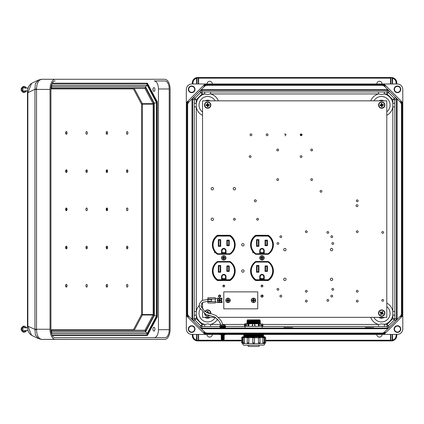 <?xml version="1.0" encoding="UTF-8"?>
<svg xmlns="http://www.w3.org/2000/svg" width="424" height="424" viewBox="0 0 424 424"><rect width="100%" height="100%" fill="white"/><g stroke="black" fill="none" stroke-linecap="round" stroke-linejoin="round"><path stroke-width="0.64" d="M205.052 334.419L186.322 315.684L186.322 329.072C186.661 332.294 188.442 334.075 191.669 334.419L383.1 334.43L385.151 332.379A4.68 4.68 -89.1 0 1 381.839 333.746L207.267 333.746A4.68 4.68 90.9 0 1 203.96 332.379L204.432 331.907L201.246 328.717L387.865 328.717L395.841 320.73L396.424 319.309L396.424 99.094L395.841 97.679L394.251 98.336L388.442 92.527L389.1 90.937L395.841 97.679M376.782 334.43A2.676 2.676 90.9 0 0 379.459 337.091A2.676 2.676 90.9 0 0 382.13 334.43M212.329 334.43A2.676 2.676 -89.1 0 1 209.652 337.091A2.676 2.676 -89.1 0 1 206.981 334.43M204.432 331.907A4.012 4.012 -89.1 0 0 207.267 333.079L381.839 333.079A4.012 4.012 90.9 0 0 384.679 331.907L390.35 326.236L389.1 327.466L387.679 328.054L387.022 326.469L262.143 326.469M400.749 316.781L402.8 314.73L402.8 103.679L400.749 101.628A4.68 4.68 90.9 0 1 402.122 104.935L402.122 313.469A4.68 4.68 -89.1 0 1 400.749 316.781L400.277 316.304L394.606 321.975L397.092 319.309L394.839 318.652L392.831 318.652L392.831 106.875L394.839 106.875L394.839 103.286L392.831 103.286L392.831 106.875A11.512 11.512 90.9 0 1 386.789 115.286M400.277 316.304A4.012 4.012 90.9 0 0 401.454 313.469L401.454 104.935A4.012 4.012 -89.1 0 0 400.277 102.099L394.606 96.428L397.092 99.094L397.092 319.309M397.442 332.411A3.344 3.344 90.9 0 0 400.336 327.397A3.344 3.344 90.9 0 0 394.548 327.397A3.344 3.344 90.9 0 0 397.442 332.411M384.054 334.419L397.442 334.419C400.664 334.075 402.45 332.294 402.789 329.072L402.789 315.684L384.054 334.419L383.1 334.43M396.758 335.554C396.419 338.781 394.633 340.562 391.41 340.901M192.353 335.554C192.692 338.781 194.478 340.562 197.701 340.901M402.789 102.719L384.054 83.989L397.442 83.989C400.664 84.328 402.45 86.109 402.789 89.337L402.8 103.679M402.8 314.73L402.789 315.684M394.839 106.875L394.839 315.122L392.831 315.122A11.512 11.512 -89.1 0 1 384.377 324.461L384.377 326.469M365.424 327.567L373.671 327.641L365.424 327.715M283.889 327.567L292.719 327.641L283.889 327.715M224.609 327.418L220.825 327.418M392.152 340.324L392.491 340.117C394.755 339.428 395.968 337.907 396.133 335.554L396.8 335.554L396.8 334.419L396.8 335.554C396.61 338.246 395.226 339.984 392.64 340.769L391.834 340.891L392.158 340.276L392.158 334.419M396.8 335.554C396.626 338.257 395.237 339.995 392.64 340.769L391.834 340.891L392.11 340.52L391.458 340.901L391.458 340.567L390.886 340.567L390.822 334.419L390.822 340.276L391.188 340.901L265.657 340.901L391.188 340.901M391.458 340.567L392.158 340.276M397.442 332.056A2.984 2.984 90.9 0 0 400.023 327.577A2.984 2.984 90.9 0 0 394.855 327.577A2.984 2.984 90.9 0 0 397.442 332.056M262.689 324.461L378.547 324.461L381.462 323.904L387.022 324.461L392.831 318.652L394.251 320.067L388.442 325.881L389.1 327.466M394.839 311.529L392.831 311.529A11.512 11.512 -89.1 0 0 386.789 303.123M370.671 317.338A11.512 11.512 -89.1 0 0 378.547 324.461L378.547 326.469M218.349 100.838A11.512 11.512 -89.1 0 0 210.558 93.943L378.547 93.943L378.547 91.939L210.558 91.939L210.558 93.943L207.649 94.504L204.734 93.943L202.089 93.943L196.275 99.757L196.275 103.286L194.272 103.286L194.272 315.122L196.275 315.122A11.512 11.512 90.9 0 0 204.734 324.461L207.649 323.904L210.558 324.461L210.558 326.469L219.637 326.469M392.64 340.769L392.491 334.419M241.654 340.901L197.923 340.901L241.654 340.901M186.322 315.684L186.311 314.73L188.362 316.781A4.68 4.68 90.9 0 1 186.989 313.469L186.989 104.935A4.68 4.68 -89.1 0 1 188.362 101.628L188.834 102.099L194.505 96.428L193.27 97.679L192.682 99.094L194.272 99.757L196.275 99.757L194.86 98.336L200.669 92.527L200.011 90.937L192.014 99.094L192.014 319.309L194.505 321.975L193.27 320.73L192.682 319.309L192.682 99.094L192.014 99.094M188.834 102.099A4.012 4.012 90.9 0 0 187.657 104.935L187.657 313.469A4.012 4.012 -89.1 0 0 188.834 316.304L201.246 328.717L198.761 326.236L200.011 327.466L201.427 328.054L202.089 326.469L210.558 326.469M191.669 332.411A3.344 3.344 -89.1 0 1 188.775 327.397A3.344 3.344 -89.1 0 1 194.563 327.397A3.344 3.344 -89.1 0 1 191.669 332.411M186.311 314.73L186.322 89.337C186.661 86.109 188.442 84.328 191.669 83.989L383.1 83.978L385.151 86.03A4.68 4.68 90.9 0 0 381.839 84.657L207.267 84.657A4.68 4.68 -89.1 0 0 203.96 86.03L204.432 86.501L201.246 89.692L387.679 89.681L390.35 92.172L384.679 86.501A4.012 4.012 -89.1 0 0 381.839 85.325L207.267 85.325A4.012 4.012 90.9 0 0 204.432 86.501M192.978 335.554L192.311 335.554L192.311 334.419L192.311 335.554C192.501 338.246 193.885 339.984 196.466 340.769L197.271 340.891L196.948 340.276L196.948 334.419L196.948 340.234L196.614 340.117C194.356 339.428 193.143 337.907 192.978 335.554L192.978 334.419M198.289 334.419L198.289 340.276L197.923 340.901M198.623 334.419L198.623 340.234L198.22 340.567L196.948 340.276M191.669 332.056A2.984 2.984 -89.1 0 1 189.083 327.577A2.984 2.984 -89.1 0 1 194.256 327.577A2.984 2.984 -89.1 0 1 191.669 332.056A2.984 2.984 -89.1 0 1 189.083 327.577A2.984 2.984 -89.1 0 1 194.256 327.577A2.984 2.984 -89.1 0 1 191.669 332.056M192.311 335.554C192.485 338.257 193.874 339.995 196.466 340.769L197.653 340.901L197.653 340.567M204.734 326.469L204.734 324.461L202.089 324.461L196.275 318.652L196.275 106.875L194.272 106.875M194.272 311.529L196.275 311.529A11.512 11.512 90.9 0 1 199.089 305.625M196.466 340.769L196.614 334.419M197.271 340.891L197.001 340.52L197.653 340.901M376.782 83.978A2.676 2.676 -89.1 0 1 379.459 81.313A2.676 2.676 -89.1 0 1 382.13 83.978M212.329 83.978A2.676 2.676 90.9 0 0 209.652 81.313A2.676 2.676 90.9 0 0 206.981 83.978M397.442 85.993A3.344 3.344 -89.1 0 1 400.336 91.006A3.344 3.344 -89.1 0 1 394.548 91.006A3.344 3.344 -89.1 0 1 397.442 85.993M192.353 82.855C192.692 79.627 194.478 77.846 197.701 77.502L390.488 77.502L197.923 77.502L198.22 77.841L196.948 78.133L196.948 83.989L196.948 78.175L196.614 78.292C194.356 78.975 193.143 80.496 192.978 82.855L192.978 83.989M396.758 82.855C396.419 79.627 394.633 77.846 391.41 77.502L390.488 77.502L392.11 77.883L392.158 83.989M384.054 83.989L383.1 83.978M390.822 83.989L390.886 77.841L390.822 83.989L390.822 78.175L390.488 78.175L390.488 83.989M392.152 78.085L392.491 78.292C394.755 78.975 395.968 80.496 396.133 82.855L396.8 82.855L396.8 83.989L396.8 82.855C396.61 80.163 395.226 78.424 392.64 77.64L391.834 77.518L392.158 78.133M397.442 86.353A2.984 2.984 -89.1 0 1 400.023 90.831A2.984 2.984 -89.1 0 1 394.855 90.831A2.984 2.984 -89.1 0 1 397.442 86.353M396.8 82.855C396.626 80.152 395.237 78.413 392.64 77.64L391.188 77.502M370.762 100.838A11.512 11.512 90.9 0 1 378.547 93.943L381.462 94.504L384.377 93.943L384.377 91.939L378.547 91.939M200.011 90.937L201.427 90.349L387.679 90.349L389.1 90.937M392.64 77.64L392.491 83.989M391.834 77.518L392.11 77.883L391.834 77.518L391.458 77.841M191.669 85.993A3.344 3.344 90.9 0 0 188.775 91.006A3.344 3.344 90.9 0 0 194.563 91.006A3.344 3.344 90.9 0 0 191.669 85.993M205.052 83.989L186.322 102.719M390.488 77.502L390.488 78.175L198.289 78.175L198.22 77.841L198.289 83.989M192.978 82.855L192.311 82.855L192.311 83.989L192.311 82.855C192.501 80.163 193.885 78.424 196.466 77.64L197.271 77.518L196.948 78.133M191.669 86.353A2.984 2.984 90.9 0 0 189.083 90.831A2.984 2.984 90.9 0 0 194.256 90.831A2.984 2.984 90.9 0 0 191.669 86.353A2.984 2.984 90.9 0 0 189.083 90.831A2.984 2.984 90.9 0 0 194.256 90.831A2.984 2.984 90.9 0 0 191.669 86.353M192.311 82.855C192.485 80.152 193.874 78.413 196.466 77.64L197.271 77.518L197.001 77.883L197.923 77.502M201.427 89.681L202.089 91.939L204.734 91.939L204.734 93.943A11.512 11.512 -89.1 0 0 196.275 103.286L196.275 106.875A11.512 11.512 -89.1 0 0 202.55 115.402M198.761 92.172L201.246 89.692L198.761 92.172M196.466 77.64L196.614 83.989M66.345 207.999A1.336 0.71 90 0 0 65.625 209.334A1.336 0.71 90 0 0 66.345 210.675A1.336 0.71 -90 0 0 67.066 209.334A1.336 0.71 -90 0 0 66.345 207.999L66.345 210.675M106.896 207.999A1.336 0.71 90 0 0 106.175 209.334A1.336 0.71 90 0 0 106.896 210.675A1.336 0.71 -90 0 0 107.617 209.334A1.336 0.71 -90 0 0 106.896 207.999L106.896 210.675M127.189 207.999A1.336 0.71 -90 0 1 127.804 210.007A1.336 0.71 -90 0 1 126.575 210.007A1.336 0.71 -90 0 1 127.189 207.999M86.623 210.675A1.336 0.71 90 0 0 87.238 208.666A1.336 0.71 90 0 0 86.008 208.666A1.336 0.71 90 0 0 86.623 210.675M86.623 287.085A1.336 0.71 90 0 0 87.238 285.082A1.336 0.71 90 0 0 86.008 285.082A1.336 0.71 90 0 0 86.623 287.085M106.896 248.877A1.336 0.71 90 0 0 107.617 247.526A1.336 0.71 90 0 0 106.896 246.174A1.336 0.71 90 0 0 106.175 247.526A1.336 0.71 90 0 0 106.896 248.877L106.175 247.526M127.189 287.085A1.336 0.71 90 0 0 127.804 285.082A1.336 0.71 90 0 0 126.575 285.082A1.336 0.71 90 0 0 127.189 287.085M106.896 287.085A1.336 0.71 90 0 0 107.617 285.75A1.336 0.71 90 0 0 106.896 284.414A1.336 0.71 90 0 0 106.175 285.75A1.336 0.71 90 0 0 106.896 287.085L106.249 285.755L106.896 284.414M126.479 247.526A1.336 0.71 90 0 0 127.189 248.877A1.336 0.71 90 0 0 127.9 247.526A1.336 0.71 90 0 0 127.189 246.174A1.336 0.71 90 0 0 126.479 247.526L127.9 247.526M85.913 247.526A1.336 0.71 90 0 0 86.623 248.877A1.336 0.71 90 0 0 87.328 247.526A1.336 0.71 90 0 0 86.623 246.174A1.336 0.71 90 0 0 85.913 247.526L87.328 247.526M66.345 248.877A1.336 0.71 -90 0 1 65.625 247.526A1.336 0.71 -90 0 1 66.345 246.174A1.336 0.71 -90 0 1 67.066 247.526A1.336 0.71 -90 0 1 66.345 248.877L65.704 247.526L67.066 247.526M66.345 287.085A1.336 0.71 -90 0 1 65.625 285.75A1.336 0.71 -90 0 1 66.345 284.414A1.336 0.71 -90 0 1 67.066 285.75A1.336 0.71 -90 0 1 66.345 287.085L65.699 285.755L66.345 284.414M86.623 131.588A1.336 0.71 -90 0 1 87.238 133.592A1.336 0.71 -90 0 1 86.008 133.592A1.336 0.71 -90 0 1 86.623 131.588M106.896 169.796A1.336 0.71 -90 0 1 107.617 171.148A1.336 0.71 -90 0 1 106.896 172.499A1.336 0.71 -90 0 1 106.175 171.148A1.336 0.71 -90 0 1 106.896 169.796L106.175 171.148M127.189 131.588A1.336 0.71 -90 0 1 127.804 133.592A1.336 0.71 -90 0 1 126.575 133.592A1.336 0.71 -90 0 1 127.189 131.588M106.896 131.588A1.336 0.71 -90 0 1 107.617 132.924A1.336 0.71 -90 0 1 106.896 134.26A1.336 0.71 -90 0 1 106.175 132.924A1.336 0.71 -90 0 1 106.896 131.588L106.249 132.919L106.896 134.26M126.479 171.148A1.336 0.71 -90 0 1 127.189 169.791A1.336 0.71 -90 0 1 127.9 171.148A1.336 0.71 -90 0 1 127.189 172.499A1.336 0.71 -90 0 1 126.479 171.148L127.9 171.148M85.913 171.148A1.336 0.71 -90 0 1 86.623 169.791A1.336 0.71 -90 0 1 87.328 171.148A1.336 0.71 -90 0 1 86.623 172.499A1.336 0.71 -90 0 1 85.913 171.148L87.328 171.148M66.345 169.796A1.336 0.71 90 0 0 65.625 171.148A1.336 0.71 90 0 0 66.345 172.499A1.336 0.71 90 0 0 67.066 171.148A1.336 0.71 90 0 0 66.345 169.796L65.704 171.148L67.066 171.148M66.345 131.588A1.336 0.71 90 0 0 65.625 132.924A1.336 0.71 90 0 0 66.345 134.26A1.336 0.71 90 0 0 67.066 132.924A1.336 0.71 90 0 0 66.345 131.588L65.699 132.919L66.345 134.26M107.617 247.526L106.254 247.526L106.896 246.174M153.907 103.313L153.907 314.529M145.771 87.948A0.668 0.403 152 0 1 144.955 88.42L153.053 103.673L142.347 103.673L134.249 88.42L144.955 88.42A0.668 0.355 -90 0 0 144.706 88.224L51.187 88.224L144.706 88.224A0.668 0.567 -90 0 0 145.273 87.556A1.336 0.71 -90 0 1 145.771 87.948L153.87 103.196A1.336 0.71 -90 0 1 154.076 104.145L154.076 314.529A1.336 0.71 90 0 1 153.87 315.472L145.771 330.725A0.668 0.403 -152 0 0 144.955 330.254L153.053 315L142.347 315L134.249 330.254L144.955 330.254A0.668 0.355 90 0 1 144.706 330.45L51.193 330.45L144.706 330.45A0.668 0.567 90 0 1 145.273 331.118L145.607 331.118L154.119 315.085M51.256 331.303L50.954 330.434M144.335 331.785L51.511 331.785L144.155 331.886M65.625 247.526L66.345 246.174M107.617 171.148L106.254 171.148L106.896 172.499M145.273 87.556L145.607 87.556L154.119 103.588M145.183 86.888L51.511 86.888L145.183 86.888M51.256 87.371L50.954 88.24M144.155 86.788L51.564 86.788L145.602 86.788L147.245 85.251L156.477 102.635L154.357 103.27L145.602 86.788L144.335 86.888M65.625 171.148L66.345 172.499M156.477 102.635L156.477 316.039L154.14 315.403M51.659 334.149L51.929 333.487L147.261 333.487L147.154 334.51L146.296 335.029L52.02 335.029L144.86 335.029M156.477 316.039L147.245 333.423L145.602 331.886L154.357 315.403L154.14 103.27M151.474 339.396L41.351 339.386A6.683 5.083 94.2 0 0 41.669 339.396L164.719 339.407A10.16 5.395 90 0 0 170.114 329.247L170.114 89.427A10.16 5.395 -90 0 0 164.719 79.267L41.669 79.277C38.446 80.062 36.734 83.279 36.538 88.945A6.683 0.784 174.3 0 0 34.959 89.263L35.356 83.698L38.505 80.03M31.572 83.364L27.852 92.681L27.465 92.681C27.332 88.436 28.7 85.33 31.567 83.369L38.409 80.072L41.351 79.288A6.683 5.083 -94.2 0 1 41.669 79.277M41.351 339.386L38.404 338.596L31.572 335.31L27.852 325.992L27.852 92.681L34.959 89.263L34.959 329.411L35.356 334.976L38.505 338.644M41.669 339.396C38.446 338.612 36.734 335.389 36.538 329.729A6.683 0.784 -174.3 0 1 34.959 329.411L27.465 325.992C27.332 330.238 28.7 333.338 31.567 335.305M36.538 329.729L36.538 88.945M55.427 339.407A10.16 5.395 -90 0 1 50.037 329.247L34.964 329.247M55.427 79.267A10.16 5.395 90 0 0 50.037 89.427L50.037 329.247M169.213 88.987A8.024 4.261 90 0 0 164.952 80.963L154.188 80.963A8.024 4.261 -90 0 1 158.449 88.987L169.213 88.987L169.213 329.686A8.024 4.261 -90 0 1 164.952 337.711L55.194 337.711A8.024 4.261 90 0 1 50.938 329.686L50.938 88.987A8.024 4.261 -90 0 1 55.194 80.963M153.933 91.34A1.866 0.991 -90 0 1 152.942 89.469A1.866 0.991 -90 0 1 153.933 87.604A1.866 0.991 -90 0 1 154.924 89.469A1.866 0.991 -90 0 1 153.933 91.34M153.933 327.333A1.866 0.991 90 0 0 152.942 329.204A1.866 0.991 90 0 0 153.933 331.07A1.866 0.991 90 0 0 154.924 329.204A1.866 0.991 90 0 0 153.933 327.333M154.193 337.711A8.024 4.261 90 0 0 158.449 329.686L158.449 88.987M52.067 335.13L146.98 335.13A0.334 0.281 -90 0 1 147.266 335.464A0.668 0.355 90 0 0 147.515 335.267L147.107 335.029L156.536 316.845M52.067 83.544L146.98 83.544A0.334 0.281 90 0 0 147.266 83.21L52.242 83.21M50.975 87.895L51.945 85.251L147.245 85.251M51.564 331.886L145.602 331.886L51.564 331.886M147.245 333.423L51.945 333.423L50.975 330.778M147.154 84.164L156.721 102.184L156.509 102.608L147.261 85.182L147.154 84.164L146.296 83.645L52.02 83.645L146.296 83.645M147.261 85.182L51.929 85.182L51.659 84.524M147.154 334.51L156.742 316.405L156.509 102.608M245.507 326.204L246.27 326.247L245.289 326.204L245.862 323.819L259.986 323.692M248.883 323.915L248.925 326.3L260.93 326.273M248.925 326.3L252.195 326.326L252.614 323.941M254.697 323.941L255.116 326.326L258.534 326.3M261.036 326.247L262.991 326.178L262.573 323.804M261.041 326.252L262.016 326.204M259.096 345.406L259.096 346.403L253.653 346.498L248.21 346.403L248.21 345.406M258.179 319.866L249.127 319.866L258.179 319.866M259.833 319.866L247.473 319.866L259.833 319.866L259.833 320.433L246.948 320.703L260.357 320.708L259.833 320.433M259.886 321.159L246.948 321.408L259.891 321.159L246.948 320.708M259.886 321.853L246.948 322.108L259.891 321.858L246.948 321.408M259.886 322.553L246.948 322.802L259.891 322.558L246.948 322.108M259.886 323.252L246.948 323.501L259.891 323.252L246.948 322.802M259 334.43L248.31 334.43M263.103 334.732L263.574 334.986L253.653 335.156L243.736 334.986L244.208 334.732L260.283 334.854L263.103 334.531L244.007 334.43M263.103 335.432L263.574 335.686L253.653 335.85L243.736 335.686L263.108 335.437L243.736 334.986M263.103 336.131L263.574 336.386L253.653 336.55L243.736 336.386L263.108 336.137L243.736 335.686M263.108 336.619L253.653 336.963L244.266 336.736M265.657 342.682L265.657 337.605L264.804 337.621L264.777 343.498L264.746 342.698L265.657 342.682L264.777 343.572L242.533 343.572L243.233 344.951L243.842 345.231L263.839 345.094C264.12 345.226 264.433 344.717 264.777 343.572M259.965 342.857A0.816 0.705 91.7 0 1 259.26 343.668L258.465 342.857L260.076 342.852L259.965 337.769A0.816 0.705 91.7 0 0 259.281 336.958L264.804 336.789L264.184 336.789L264.804 336.794L264.746 342.698M264.746 337.621L264.12 337.451M263.331 343.594L263.293 343.594A0.816 0.408 -89.4 0 1 263.288 343.594L262.832 342.793L262.885 337.716L262.832 342.793M262.832 337.716L260.045 337.546M259.202 343.668A0.816 0.705 -88.3 0 1 258.497 342.857L258.497 337.78L258.465 342.857M258.465 337.78L252.805 337.801L252.805 342.878L252.837 337.578L247.34 337.769A0.816 0.705 88.3 0 1 248.051 336.958L253.621 336.974L252.837 337.578M252.805 342.878C253.536 343.572 253.229 344.611 254.501 342.878L254.501 337.801L254.501 342.878A0.816 0.816 180 0 1 253.69 343.694L253.621 343.694A0.816 0.816 0 0 1 252.805 342.878L254.501 342.878L254.501 337.801A0.816 0.816 180 0 0 253.69 336.985L258.889 336.953L258.492 337.562M247.34 342.841L248.846 342.857L248.846 337.78M248.846 342.857L248.051 343.668A0.816 0.705 88.3 0 1 247.34 342.857M247.261 337.546L243.148 337.705L243.148 342.778L244.42 342.793L244.42 337.716A0.816 0.408 -90.6 0 0 244.012 336.889L248.358 336.947L247.229 337.774L247.229 342.852L248.13 343.668A0.816 0.705 -91.7 0 0 248.814 342.857L248.814 337.78A0.816 0.705 -91.7 0 0 248.109 336.958M244.473 342.793L244.023 343.594A0.816 0.408 -90.6 0 0 244.023 343.594A0.816 0.408 -90.6 0 0 244.42 342.793L244.473 337.716M243.185 337.451L241.654 337.605L241.654 342.682L242.502 342.698L242.502 336.794L243.127 336.794L242.502 336.789L241.654 337.605M242.565 342.698L242.565 337.621M241.654 342.682L242.533 343.572M263.293 336.693A0.816 0.408 89.4 0 0 263.288 336.693A0.816 0.408 89.4 0 1 263.288 336.693L264.184 336.789L264.746 337.398M242.56 337.398L243.127 336.794L242.502 336.789M244.457 337.493L244.553 336.884M244.028 336.693A0.816 0.408 90.6 0 0 244.023 336.693L243.127 336.789L243.97 336.889A0.816 0.408 89.4 0 1 243.98 336.889L244.012 336.889M248.819 337.562L248.422 336.953M254.474 337.578L253.621 336.985A0.816 0.816 0 0 0 252.805 337.801L252.805 337.801M262.753 336.884L262.848 337.493M246.381 326.273L248.771 326.3M247.319 323.692L244.733 323.804L244.314 326.178L245.289 326.204M244.733 323.804L245.862 323.819M246.614 323.804L260.696 323.804L246.614 323.804M258.428 323.915L258.38 326.3M261.444 323.819L261.804 326.204M224.238 325.007L225.648 325.902L219.786 325.897L221.196 325.007M221.196 325.028L222.303 324.757L224.232 325.017L221.196 325.017M225.648 325.897L225.796 326.401L225.255 326.273L225.425 327.461L224.609 327.461L224.609 326.443L220.655 326.273M223.803 326.952L224.28 327.264L221.148 327.264L221.625 326.952M223.755 334.679L221.673 334.679M223.745 334.69L224.28 335.045L221.148 335.045L221.688 334.69M223.745 335.395L221.688 335.395M224.28 335.045L223.745 335.4L224.28 335.75L221.148 335.75L221.688 335.4L221.148 335.045M224.28 335.75L223.745 336.105L221.688 336.105L221.148 335.75M223.745 336.105L224.28 336.46L221.148 336.46L221.688 336.105M224.28 336.46L223.745 336.815L221.688 336.815L221.148 336.46M223.745 336.81L224.28 337.165L221.148 337.165L221.688 336.81M224.28 337.165L223.745 337.52L221.688 337.52L221.148 337.165M223.745 337.52L224.28 337.875L221.148 337.875L221.688 337.52M224.28 337.875L223.745 338.23L221.688 338.23L221.148 337.875M223.745 338.225L224.28 338.58L221.148 338.58L221.688 338.225M224.28 338.58L223.745 338.935L221.688 338.935L221.148 338.58M223.745 338.935L224.28 339.29L221.148 339.29L221.688 338.935M224.28 339.29L223.745 339.64L221.688 339.64L221.148 339.29M223.066 325.049L223.13 324.773M219.166 334.266L226.262 334.266M219.892 334.637L225.292 334.653L226.231 334.308M202.55 300.187L202.55 100.838L386.789 100.838L386.789 317.338L218.609 317.338M215.44 317.338L202.55 317.338L202.55 312.075M217.454 235.278A11.422 11.422 90.9 0 0 217.454 254.294L230.1 254.294A11.422 11.422 90.9 0 0 230.1 235.278L217.454 235.278M255.661 235.278A11.422 11.422 90.9 0 0 255.661 254.294L268.307 254.294A11.422 11.422 90.9 0 0 268.307 235.278L255.661 235.278M255.661 261.513A11.422 11.422 90.9 0 0 255.661 280.529L268.307 280.529A11.422 11.422 90.9 0 0 268.307 261.513L255.661 261.513M217.454 261.513A11.422 11.422 90.9 0 0 217.454 280.529L230.1 280.529A11.422 11.422 90.9 0 0 230.1 261.513L217.454 261.513M212.318 189.899A1.187 1.187 90.9 0 0 213.346 188.113A1.187 1.187 90.9 0 0 211.285 188.113A1.187 1.187 90.9 0 0 212.318 189.899M212.318 220.464A1.187 1.187 90.9 0 0 213.346 218.678A1.187 1.187 90.9 0 0 211.285 218.678A1.187 1.187 90.9 0 0 212.318 220.464M234.393 189.899A1.187 1.187 90.9 0 0 235.421 188.113A1.187 1.187 90.9 0 0 233.364 188.113A1.187 1.187 90.9 0 0 234.393 189.899M284.87 250.812A1.187 1.187 90.9 0 0 285.898 249.026A1.187 1.187 90.9 0 0 283.836 249.026A1.187 1.187 90.9 0 0 284.87 250.812M284.87 280.529A1.187 1.187 90.9 0 0 285.898 278.743A1.187 1.187 90.9 0 0 283.836 278.743A1.187 1.187 90.9 0 0 284.87 280.529M331.563 280.529A1.187 1.187 90.9 0 0 332.591 278.743A1.187 1.187 90.9 0 0 330.534 278.743A1.187 1.187 90.9 0 0 331.563 280.529M331.563 250.812A1.187 1.187 90.9 0 0 332.591 249.026A1.187 1.187 90.9 0 0 330.534 249.026A1.187 1.187 90.9 0 0 331.563 250.812M242.883 245.978A1.187 1.187 90.9 0 0 243.911 244.192A1.187 1.187 90.9 0 0 241.85 244.192A1.187 1.187 90.9 0 0 242.883 245.978M242.883 272.213A1.187 1.187 90.9 0 0 243.911 270.427A1.187 1.187 90.9 0 0 241.85 270.427A1.187 1.187 90.9 0 0 242.883 272.213M250.944 135.701A0.906 0.906 90.9 0 0 251.729 134.344A0.906 0.906 90.9 0 0 250.165 134.344A0.906 0.906 90.9 0 0 250.944 135.701M267.12 135.701A0.906 0.906 90.9 0 0 267.904 134.344A0.906 0.906 90.9 0 0 266.336 134.344A0.906 0.906 90.9 0 0 267.12 135.701M277.694 150.87A0.906 0.906 90.9 0 0 278.473 149.513A0.906 0.906 90.9 0 0 276.909 149.513A0.906 0.906 90.9 0 0 277.694 150.87M311.651 150.87A0.906 0.906 90.9 0 0 312.435 149.513A0.906 0.906 90.9 0 0 310.871 149.513A0.906 0.906 90.9 0 0 311.651 150.87M250.139 157.505A0.906 0.906 90.9 0 0 250.923 156.149A0.906 0.906 90.9 0 0 249.36 156.149A0.906 0.906 90.9 0 0 250.139 157.505M301.082 157.505A0.906 0.906 90.9 0 0 301.867 156.149A0.906 0.906 90.9 0 0 300.298 156.149A0.906 0.906 90.9 0 0 301.082 157.505M277.694 180.497A0.906 0.906 90.9 0 0 278.473 179.14A0.906 0.906 90.9 0 0 276.909 179.14A0.906 0.906 90.9 0 0 277.694 180.497M311.651 180.497A0.906 0.906 90.9 0 0 312.435 179.14A0.906 0.906 90.9 0 0 310.871 179.14A0.906 0.906 90.9 0 0 311.651 180.497M306.303 232.575A0.906 0.906 90.9 0 0 307.087 231.218A0.906 0.906 90.9 0 0 305.519 231.218A0.906 0.906 90.9 0 0 306.303 232.575M257.569 220.178A0.906 0.906 90.9 0 0 258.354 218.821A0.906 0.906 90.9 0 0 256.785 218.821A0.906 0.906 90.9 0 0 257.569 220.178M234.393 220.178A0.906 0.906 90.9 0 0 235.172 218.821A0.906 0.906 90.9 0 0 233.608 218.821A0.906 0.906 90.9 0 0 234.393 220.178M280.831 237.583A0.906 0.906 90.9 0 0 281.616 236.226A0.906 0.906 90.9 0 0 280.052 236.226A0.906 0.906 90.9 0 0 280.831 237.583M327.837 233.338A0.906 0.906 90.9 0 0 328.616 231.981A0.906 0.906 90.9 0 0 327.052 231.981A0.906 0.906 90.9 0 0 327.837 233.338M331.775 237.583A0.906 0.906 90.9 0 0 332.559 236.226A0.906 0.906 90.9 0 0 330.99 236.226A0.906 0.906 90.9 0 0 331.775 237.583M332.792 244.378A0.906 0.906 90.9 0 0 333.577 243.021A0.906 0.906 90.9 0 0 332.008 243.021A0.906 0.906 90.9 0 0 332.792 244.378M357.246 232.575A0.906 0.906 90.9 0 0 358.026 231.218A0.906 0.906 90.9 0 0 356.462 231.218A0.906 0.906 90.9 0 0 357.246 232.575M382.713 233.338A0.906 0.906 90.9 0 0 383.497 231.981A0.906 0.906 90.9 0 0 381.934 231.981A0.906 0.906 90.9 0 0 382.713 233.338M277.911 244.378A0.906 0.906 90.9 0 0 278.695 243.021A0.906 0.906 90.9 0 0 277.126 243.021A0.906 0.906 90.9 0 0 277.911 244.378M223.777 286.931A0.906 0.906 90.9 0 0 224.561 285.575A0.906 0.906 90.9 0 0 222.998 285.575A0.906 0.906 90.9 0 0 223.777 286.931M261.984 286.931A0.906 0.906 90.9 0 0 262.769 285.575A0.906 0.906 90.9 0 0 261.2 285.575A0.906 0.906 90.9 0 0 261.984 286.931M262.859 296.339A0.906 0.906 90.9 0 0 261.979 295.205M220.406 296.339A0.906 0.906 90.9 0 0 219.526 295.205M277.911 290.223A0.906 0.906 90.9 0 0 278.695 288.866A0.906 0.906 90.9 0 0 277.126 288.866A0.906 0.906 90.9 0 0 277.911 290.223M280.831 297.017A0.906 0.906 90.9 0 0 281.616 295.661A0.906 0.906 90.9 0 0 280.052 295.661A0.906 0.906 90.9 0 0 280.831 297.017M306.303 292.173A0.906 0.906 90.9 0 0 307.087 290.822A0.906 0.906 90.9 0 0 305.519 290.822A0.906 0.906 90.9 0 0 306.303 292.173M306.303 302.026A0.906 0.906 90.9 0 0 307.087 300.669A0.906 0.906 90.9 0 0 305.519 300.669A0.906 0.906 90.9 0 0 306.303 302.026M327.837 301.263A0.906 0.906 90.9 0 0 328.616 299.906A0.906 0.906 90.9 0 0 327.052 299.906A0.906 0.906 90.9 0 0 327.837 301.263M331.775 297.017A0.906 0.906 90.9 0 0 332.559 295.661A0.906 0.906 90.9 0 0 330.99 295.661A0.906 0.906 90.9 0 0 331.775 297.017M332.792 290.223A0.906 0.906 90.9 0 0 333.577 288.866A0.906 0.906 90.9 0 0 332.008 288.866A0.906 0.906 90.9 0 0 332.792 290.223M357.246 302.026A0.906 0.906 90.9 0 0 358.026 300.669A0.906 0.906 90.9 0 0 356.462 300.669A0.906 0.906 90.9 0 0 357.246 302.026M357.246 292.173A0.906 0.906 90.9 0 0 358.026 290.822A0.906 0.906 90.9 0 0 356.462 290.822A0.906 0.906 90.9 0 0 357.246 292.173M382.713 301.263A0.906 0.906 90.9 0 0 383.497 299.906A0.906 0.906 90.9 0 0 381.934 299.906A0.906 0.906 90.9 0 0 382.713 301.263M320.989 192.215A0.906 0.906 90.9 0 0 321.774 190.858A0.906 0.906 90.9 0 0 320.21 190.858A0.906 0.906 90.9 0 0 320.989 192.215M357.246 201.713A0.906 0.906 90.9 0 0 358.026 200.356A0.906 0.906 90.9 0 0 356.462 200.356A0.906 0.906 90.9 0 0 357.246 201.713M202.55 309.292L202.55 302.434M224.609 326.443L225.255 326.263M220.825 327.291L220.008 327.461L220.825 327.291L220.825 326.443M220.825 327.461L220.008 327.461M220.008 327.291L220.008 326.432L219.632 326.401L220.008 326.893M222.356 324.975A1.569 1.569 -0 0 1 223.077 324.975M219.06 298.183L217.327 298.183L215.307 299.021L215.307 301.687L217.327 302.529L219.06 302.529M220.008 302.529L221.333 302.529L221.296 301.713M221.296 299L221.333 298.183L220.008 298.183M221.333 298.183L221.874 298.183M221.503 298.353L222.049 298.183L221.503 298.353L221.503 298.83L222.049 298.83L222.049 298.353M222.049 298.83L221.333 299M221.333 301.713L221.874 301.713M221.503 301.883L222.049 301.713L221.503 301.883L221.503 302.36L222.049 302.36L222.049 301.883M222.049 302.36L221.333 302.529M222.049 302.529L221.503 302.529L221.503 301.713L221.503 302.36M222.049 299L221.503 299L221.503 298.183L221.503 298.83M207.877 299.021L207.877 297.717L215.307 297.717L215.307 299.021L207.877 299.021L207.877 299.487L211.571 299.487L211.571 301.226L207.877 301.226L207.877 302.996L215.307 302.996L215.307 301.687L207.877 301.687M221.095 325.049L219.229 321.291L214.936 317.088L205.693 314.258L199.476 307.66L199.37 303.775L202.025 300.478L207.877 299.402L207.877 298.311M207.877 301.756L207.877 301.024M207.877 301.226L207.877 299.487M255.004 279.681L255.004 280.057L254.676 279.798M255.942 262.064L255.789 261.555L268.18 261.555L268.026 262.064L255.942 262.064A10.706 10.706 90.9 0 0 255.942 279.739L255.789 280.253A11.215 11.215 -89.1 0 1 255.789 261.555A11.215 11.215 90.9 0 0 251.798 266.214L251.798 265.864L251.798 266.214A11.215 11.215 90.9 0 0 251.066 268.339L251.066 267.677M272.902 267.677L272.902 268.339M255.619 235.309L255.619 235.675A11.215 11.215 -89.1 0 1 255.789 235.559L255.942 236.067A10.706 10.706 90.9 0 0 255.942 253.743L255.789 254.252A11.215 11.215 -89.1 0 1 255.789 235.559L268.18 235.559A11.215 11.215 -89.1 0 1 268.18 254.252L255.789 254.252A11.215 11.215 90.9 0 1 251.798 249.593L251.798 249.943M251.103 248.252L251.278 248.252A11.215 11.215 -89.1 0 1 251.066 247.473L251.066 248.13M271.153 251.363L271.153 250.118M252.815 252.879L252.815 250.282M272.902 247.473L272.738 248.088M272.171 249.943L272.171 249.593M272.171 266.214L272.171 265.864M268.18 261.555L255.789 261.555L268.18 261.555A11.215 11.215 -89.1 0 1 268.18 280.253L268.026 279.739A10.706 10.706 90.9 0 0 268.026 262.064M255.789 280.253L268.18 280.253L255.789 280.253A11.215 11.215 -89.1 0 1 255.619 280.137L255.619 280.502M256.536 272.235L256.536 265.477L257.045 265.986L257.045 271.726L258.401 271.726L258.401 265.986L258.91 265.477L258.91 272.235L256.536 272.235L257.045 271.726L258.401 271.726L258.91 272.235M265.058 245.682L265.058 240.143L265.567 240.652L265.567 245.167L266.924 245.167L266.924 240.652L267.433 240.143L267.433 245.682L265.058 245.682L265.567 245.167L266.924 245.167L267.433 245.682M265.058 265.885L267.433 265.885L266.924 266.394L266.924 270.909L265.567 270.909L266.924 270.909L266.924 266.394L265.567 266.394L265.567 270.909L266.924 270.909L267.433 271.424L265.058 271.424L265.058 265.885L265.567 266.394L265.567 270.909L265.058 271.424M256.536 246.36L256.536 239.602L257.045 240.111L257.045 245.851L258.401 245.851L258.401 240.111L258.91 239.602L258.91 246.36L256.536 246.36L257.045 245.851L258.401 245.851L258.91 246.36M259.732 250.648L260.246 250.648L260.246 252.609L263.723 252.609L263.723 250.648A1.738 1.738 90.9 0 0 261.984 248.904A1.738 1.738 90.9 0 0 260.246 250.648L260.246 252.609L263.723 252.609L263.723 250.648L263.723 252.609L264.237 253.117L259.732 253.117L259.732 250.648A2.252 2.252 -89.1 0 1 261.984 248.395A2.252 2.252 -89.1 0 1 264.237 250.648L264.237 253.117M259.732 276.607L260.246 276.607L260.246 278.568L263.723 278.568L263.723 276.607A1.738 1.738 90.9 0 0 261.984 274.869A1.738 1.738 90.9 0 0 260.246 276.607L260.246 278.568L263.723 278.568L264.237 279.082L259.732 279.082L259.732 276.607A2.252 2.252 -89.1 0 1 261.984 274.36A2.252 2.252 -89.1 0 1 264.237 276.607L264.237 279.082M272.802 248.438L272.293 248.438M268.35 235.675L268.35 235.309M268.35 280.502L268.35 280.137M255.513 280.063L255.513 280.434M253.133 277.821L253.133 278.239L252.81 277.821M252.625 276.75L252.116 276.846M252.116 276.771L252.116 276.236L252.116 276.771M253.865 279.05L253.865 278.642L253.865 279.05M268.18 235.559L255.789 235.559L268.18 235.559L268.026 236.067L255.942 236.067M255.942 253.743L268.026 253.743L268.18 254.252L255.789 254.252M263.723 278.568L263.723 276.607L263.723 278.568L260.246 278.568L259.732 279.082M263.723 252.609L260.246 252.609L259.732 253.117M258.401 271.726L258.401 265.986L257.045 265.986L257.045 271.726L258.401 271.726L258.401 265.986L257.045 265.986M266.924 245.167L266.924 240.652L265.567 240.652L265.567 245.167L266.924 245.167L266.924 240.652L265.567 240.652M258.401 245.851L258.401 240.111L257.045 240.111L257.045 245.851L258.401 245.851L258.401 240.111L257.045 240.111M383.317 313.675L382.92 314.306L381.828 313.665L381.112 314.714L380.482 314.317L381.123 313.219L380.074 312.509L380.471 311.879L381.568 312.52L382.278 311.47L382.909 311.868L382.268 312.96L383.317 313.675L382.92 314.306M379.067 311.433A3.106 3.106 -89.1 0 1 384.446 311.645A3.106 3.106 -89.1 0 1 381.574 316.198A3.106 3.106 -89.1 0 1 379.067 311.433M382.861 314.046L381.754 313.347L381.054 314.454L380.741 314.258L381.441 313.151L380.333 312.451L380.529 312.138L381.637 312.833L382.278 311.47M382.337 311.73L382.909 311.868M382.649 311.926L381.955 313.034L382.268 312.96M381.955 313.034L383.058 313.734M381.754 313.347L381.828 313.665M381.441 313.151L381.123 313.219M381.637 312.833L381.568 312.52M216.797 279.681L216.797 280.057L216.468 279.798M217.735 262.064L217.581 261.555L229.978 261.555L229.819 262.064L217.735 262.064A10.706 10.706 90.9 0 0 217.735 279.739L217.581 280.253A11.215 11.215 -89.1 0 1 217.581 261.555A11.215 11.215 90.9 0 0 213.59 266.214L213.59 265.864L213.59 266.214A11.215 11.215 90.9 0 0 212.859 268.339L212.859 267.677M234.695 267.677L234.695 268.339M217.411 235.309L217.411 235.675A11.215 11.215 -89.1 0 1 217.581 235.559L217.735 236.067A10.706 10.706 90.9 0 0 217.735 253.743L217.581 254.252A11.215 11.215 -89.1 0 1 217.581 235.559L229.978 235.559A11.215 11.215 -89.1 0 1 229.978 254.252L217.581 254.252A11.215 11.215 90.9 0 1 213.59 249.593L213.59 249.943M212.896 248.252L213.071 248.252A11.215 11.215 -89.1 0 1 212.859 247.473L212.859 248.13M232.946 251.363L232.946 250.118M214.608 252.879L214.608 250.282M234.695 247.473L234.53 248.088M233.969 249.943L233.969 249.593M233.969 266.214L233.969 265.864M229.978 261.555L217.581 261.555L229.978 261.555A11.215 11.215 -89.1 0 1 229.978 280.253L229.819 279.739A10.706 10.706 90.9 0 0 229.819 262.064M217.581 280.253L229.978 280.253L217.581 280.253A11.215 11.215 -89.1 0 1 217.411 280.137L217.411 280.502M218.328 272.235L218.328 265.477L218.837 265.986L218.837 271.726L220.194 271.726L220.194 265.986L220.703 265.477L220.703 272.235L218.328 272.235L218.837 271.726L220.194 271.726L220.703 272.235M226.851 245.682L226.851 240.143L227.359 240.652L227.359 245.167L228.722 245.167L228.722 240.652L229.23 240.143L229.23 245.682L226.851 245.682L227.359 245.167L228.722 245.167L229.23 245.682M226.851 265.885L229.23 265.885L228.722 266.394L228.722 270.909L227.359 270.909L228.722 270.909L228.722 266.394L227.359 266.394L227.359 270.909L228.722 270.909L229.23 271.424L226.851 271.424L226.851 265.885L227.359 266.394L227.359 270.909L226.851 271.424M218.328 246.36L218.328 239.602L218.837 240.111L218.837 245.851L220.194 245.851L220.194 240.111L220.703 239.602L220.703 246.36L218.328 246.36L218.837 245.851L220.194 245.851L220.703 246.36M221.529 250.648L222.038 250.648L222.038 252.609L225.52 252.609L225.52 250.648A1.738 1.738 90.9 0 0 223.777 248.904A1.738 1.738 90.9 0 0 222.038 250.648L222.038 252.609L225.52 252.609L225.52 250.648L225.52 252.609L226.029 253.117L221.529 253.117L221.529 250.648A2.252 2.252 -89.1 0 1 223.777 248.395A2.252 2.252 -89.1 0 1 226.029 250.648L226.029 253.117M221.529 276.607L222.038 276.607L222.038 278.568L225.52 278.568L225.52 276.607A1.738 1.738 90.9 0 0 223.777 274.869A1.738 1.738 90.9 0 0 222.038 276.607L222.038 278.568L225.52 278.568L226.029 279.082L221.529 279.082L221.529 276.607A2.252 2.252 -89.1 0 1 223.777 274.36A2.252 2.252 -89.1 0 1 226.029 276.607L226.029 279.082M234.599 248.438L234.085 248.438M230.147 235.675L230.147 235.309M230.147 280.502L230.147 280.137M217.311 280.063L217.311 280.434M214.931 277.821L214.931 278.239L214.602 277.821M214.422 276.75L213.908 276.846M213.908 276.771L213.908 276.236L213.908 276.771M215.657 279.05L215.657 278.642L215.657 279.05M229.978 235.559L217.581 235.559L229.978 235.559L229.819 236.067L217.735 236.067M217.735 253.743L229.819 253.743L229.978 254.252L217.581 254.252M225.52 278.568L225.52 276.607L225.52 278.568L222.038 278.568L221.529 279.082M225.52 252.609L222.038 252.609L221.529 253.117M220.194 271.726L220.194 265.986L218.837 265.986L218.837 271.726L220.194 271.726L220.194 265.986L218.837 265.986M228.722 245.167L228.722 240.652L227.359 240.652L227.359 245.167L228.722 245.167L228.722 240.652L227.359 240.652M220.194 245.851L220.194 240.111L218.837 240.111L218.837 245.851L220.194 245.851L220.194 240.111L218.837 240.111M206.684 312.631L207.257 312.652L207.378 311.391L208.12 311.433L208.089 312.7L209.35 312.822L209.302 313.569L208.433 313.325M207.839 309.992A3.106 3.106 -89.1 0 1 210.643 313.908A3.106 3.106 -89.1 0 0 204.935 311.571A3.106 3.106 -89.1 0 1 207.839 309.992M209.493 315.594A3.106 3.106 -89.1 0 1 204.585 313.633A3.106 3.106 -89.1 0 0 209.493 315.594M207.23 312.88L207.553 311.587L207.924 311.608L207.845 312.917L209.35 312.822M209.149 312.997L209.127 313.368M383.322 104.511L383.413 105.253L382.156 105.444L382.263 106.71L381.521 106.795L381.335 105.544L380.068 105.65L379.984 104.908L381.234 104.717L381.128 103.451L381.87 103.366L382.061 104.622L383.322 104.511L383.413 105.253M378.611 105.444A3.106 3.106 -89.1 0 1 382.925 102.226A3.106 3.106 -89.1 0 1 383.556 107.569A3.106 3.106 -89.1 0 1 378.611 105.444M383.201 105.088L381.902 105.242L382.056 106.546L381.685 106.588L381.531 105.29L380.233 105.438L380.19 105.073L381.489 104.919L381.128 103.451M381.335 103.62L381.87 103.366M381.706 103.573L381.86 104.876L382.061 104.622M381.86 104.876L383.158 104.723M209.313 104.633L209.345 105.375L208.078 105.475L208.099 106.747L207.352 106.779L207.251 105.512L205.984 105.534L205.947 104.786L207.214 104.686L207.198 103.419L207.946 103.382L208.041 104.648L209.313 104.633L209.345 105.375M204.543 105.221A3.106 3.106 -89.1 0 1 209.074 102.322A3.106 3.106 -89.1 0 1 209.323 107.696A3.106 3.106 -89.1 0 1 204.543 105.221M209.149 105.2L207.839 105.258L207.903 106.567L207.532 106.583L207.469 105.274L206.159 105.338L206.144 104.961L207.453 104.903L207.198 103.419M207.394 103.594L207.946 103.382M207.765 103.578L207.824 104.887L208.041 104.648M207.824 104.887L209.133 104.829M230.248 300.367A2.226 2.226 -89.1 0 1 226.909 302.291A2.226 2.226 -89.1 0 1 226.909 298.438A2.226 2.226 -89.1 0 1 230.248 300.367A2.226 2.226 -89.1 0 1 226.909 302.291A2.226 2.226 -89.1 0 1 226.909 298.438A2.226 2.226 -89.1 0 1 230.248 300.367M227.736 299.047L227.693 300.033L226.702 300.081L226.702 300.653L227.693 300.696L227.736 301.687L228.308 301.687L228.356 300.696L229.342 300.653L229.342 300.081L228.356 300.033L228.308 299.047L227.736 299.047L227.895 300.234L226.861 300.494L227.895 300.494L227.895 301.528L228.154 300.494L229.188 300.494L228.154 300.234L227.895 299.201M264.21 257.903A2.226 2.226 -89.1 0 1 260.871 259.833A2.226 2.226 -89.1 0 1 260.871 255.979A2.226 2.226 -89.1 0 1 264.21 257.903A2.226 2.226 -89.1 0 1 260.871 259.833A2.226 2.226 -89.1 0 1 260.871 255.979A2.226 2.226 -89.1 0 1 264.21 257.903M261.698 256.584L261.656 257.575L260.665 257.617L260.665 258.19L261.656 258.237L261.698 259.223L262.271 259.223L262.313 258.237L263.304 258.19L263.304 257.617L262.313 257.575L262.271 256.584L261.698 256.584L261.852 257.776L260.818 258.036L261.852 258.036L261.852 259.069L262.117 258.036L263.15 258.036L262.117 257.776L261.852 256.743M221.757 300.356A2.226 2.226 -89.1 0 1 218.418 302.28A2.226 2.226 -89.1 0 1 218.418 298.427A2.226 2.226 -89.1 0 1 221.757 300.356A2.226 2.226 -89.1 0 1 218.418 302.28A2.226 2.226 -89.1 0 1 218.418 298.427A2.226 2.226 -89.1 0 1 221.757 300.356M219.245 299.037L219.203 300.028L218.212 300.07L218.212 300.643L219.203 300.685L219.245 301.676L219.818 301.676L219.865 300.685L220.851 300.643L220.851 300.07L219.865 300.028L219.818 299.037L219.245 299.037L219.404 300.224L218.371 300.484L219.404 300.484L219.404 301.522L219.664 300.484L220.697 300.484L219.664 300.224L219.404 299.19M226.003 257.903A2.226 2.226 -89.1 0 1 222.664 259.833A2.226 2.226 -89.1 0 1 222.664 255.979A2.226 2.226 -89.1 0 1 226.003 257.903A2.226 2.226 -89.1 0 1 222.664 259.833A2.226 2.226 -89.1 0 1 222.664 255.979A2.226 2.226 -89.1 0 1 226.003 257.903M223.49 256.584L223.448 257.575L222.457 257.617L222.457 258.19L223.448 258.237L223.49 259.223L224.063 259.223L224.111 258.237L225.096 258.19L225.096 257.617L224.111 257.575L224.063 256.584L223.49 256.584L223.649 257.776L222.616 258.036L223.649 258.036L223.649 259.069L223.909 258.036L224.943 258.036L223.909 257.776L223.649 256.743M255.72 300.356A2.226 2.226 -89.1 0 1 252.381 302.28A2.226 2.226 -89.1 0 1 252.381 298.427A2.226 2.226 -89.1 0 1 255.72 300.356A2.226 2.226 -89.1 0 1 252.381 302.28A2.226 2.226 -89.1 0 1 252.381 298.427A2.226 2.226 -89.1 0 1 255.72 300.356M253.208 299.037L253.165 300.028L252.174 300.07L252.174 300.643L253.165 300.685L253.208 301.676L253.78 301.676L253.822 300.685L254.813 300.643L254.813 300.07L253.822 300.028L253.78 299.037L253.208 299.037L253.367 300.224L252.328 300.484L253.367 300.484L253.367 301.522L253.626 300.484L254.66 300.484L253.626 300.224L253.367 299.19M257.744 308.847L257.734 291.866L223.777 291.876L223.782 308.858L257.744 308.847M205.062 317.338L210.235 317.338M378.876 317.338L384.049 317.338M223.093 324.911L220.909 320.396L216.044 315.509L204.612 311.327L201.008 305.874L202.63 302.37L207.797 301.3L207.877 300.335M256.218 201.162A0.965 0.965 90.9 0 0 255.174 199.852A0.965 0.965 90.9 0 0 254.564 201.411A0.965 0.965 90.9 0 0 256.218 201.162M357.978 205.661A0.965 0.965 90.9 0 0 356.531 204.829A0.965 0.965 90.9 0 0 356.531 206.499A0.965 0.965 90.9 0 0 357.978 205.661M23.839 331.95A2.878 1.526 -90 0 1 23.378 332.082A2.878 1.526 -90 0 1 22.822 331.881M22.822 326.522A2.878 1.526 -90 0 1 23.839 326.459M24.051 332.109A3.037 1.611 -90 0 1 23.58 332.241A3.037 1.611 -90 0 1 23.346 332.209A3.037 1.611 -90 0 1 21.969 329.204A3.037 1.611 -90 0 1 23.346 326.194A3.037 1.611 -90 0 1 24.051 326.295M26.67 330.614L24.756 332.225A3.053 1.622 -90 0 1 24.544 332.252A3.053 1.622 -90 0 1 22.928 329.003A3.053 1.622 -90 0 1 24.756 326.178L26.67 327.794M28.106 330.614L24.544 330.614M23.839 92.215A2.878 1.526 -90 0 1 23.378 92.347A2.878 1.526 -90 0 1 22.822 92.151M22.822 86.793A2.878 1.526 -90 0 1 23.839 86.724M24.051 92.379A3.037 1.611 -90 0 1 23.58 92.512A3.037 1.611 -90 0 1 23.346 92.48A3.037 1.611 -90 0 1 21.969 89.469A3.037 1.611 -90 0 1 23.346 86.464A3.037 1.611 -90 0 1 24.051 86.565M26.67 90.879L24.756 92.496A3.053 1.622 -90 0 1 24.544 92.522A3.053 1.622 -90 0 1 22.928 89.268A3.053 1.622 -90 0 1 24.756 86.448L26.67 88.06M27.555 90.879L24.544 90.879M222.96 285.644L224.598 285.644M261.163 285.644L262.806 285.644M262.594 295.109A1.171 1.171 90.9 0 1 263.124 295.846L261.984 297.282C260.474 296.503 260.474 295.719 261.984 294.94L262.594 295.109C260.718 295.316 260.516 295.973 261.984 297.086C263.023 296.662 263.129 296.079 262.308 295.348L261.661 295.348L263.124 295.846L262.997 296.699L261.984 297.282C260.474 296.503 260.474 295.719 261.984 294.94M261.661 295.348A0.827 0.827 -89.1 0 1 262.308 295.348M220.141 295.109A1.171 1.171 90.9 0 1 220.676 295.846L219.531 297.282C218.021 296.503 218.021 295.719 219.531 294.94L220.141 295.109C218.265 295.316 218.063 295.973 219.531 297.086C220.57 296.662 220.676 296.079 219.855 295.348L219.213 295.348L220.676 295.846L220.549 296.699L219.531 297.282C218.021 296.503 218.021 295.719 219.531 294.94M219.213 295.348A0.827 0.827 -89.1 0 1 219.855 295.348M301.708 134.254C299.943 134.747 299.975 135.065 301.798 135.208C302.407 132.744 298.639 134.917 301.082 135.622C303.526 134.917 299.752 132.744 300.367 135.208C302.1 135.357 302.227 134.965 300.759 134.032A0.827 0.827 -89.1 0 1 301.4 134.032L300.759 134.032L302.222 134.53M301.4 134.032C302.227 134.768 302.121 135.346 301.082 135.77M284.637 134.016L284.589 134.032A0.827 0.827 -89.1 0 1 285.23 134.032L284.589 134.032L286.046 134.53M285.23 134.032C286.052 134.768 285.946 135.346 284.907 135.77M384.409 103.419A3.185 3.185 90.9 0 0 378.897 103.562A3.185 3.185 90.9 0 0 381.78 108.263A3.185 3.185 90.9 0 0 384.409 103.419M210.813 104.76A3.185 3.185 90.9 0 0 205.783 102.497A3.185 3.185 90.9 0 0 206.34 107.982A3.185 3.185 90.9 0 0 210.813 104.76M384.801 313.792A3.185 3.185 90.9 0 0 380.752 310.05A3.185 3.185 90.9 0 0 379.538 315.43A3.185 3.185 90.9 0 0 384.801 313.792M210.717 313.93A3.185 3.185 90.9 0 0 204.877 311.523M204.501 313.58A3.185 3.185 90.9 0 0 209.589 315.615M206.011 334.43L203.96 332.379M220.846 324.461L210.558 324.461A11.512 11.512 90.9 0 0 217.629 319.06M202.55 303.001A11.512 11.512 90.9 0 0 201.559 303.552M222.913 324.461L244.616 324.461M396.133 335.554L396.133 334.419M198.623 340.901L198.623 340.234L241.654 340.234M265.657 340.234L390.488 340.234L390.488 334.419M394.839 103.286L394.839 99.757L397.092 99.094M394.839 315.122L394.839 318.652A2.003 2.003 112.5 0 1 394.251 320.067L395.841 320.73M245.162 326.469L225.791 326.469M201.427 328.722L201.427 328.054L387.679 328.054L387.679 328.722M384.229 317.338A4.871 4.871 -89.1 0 1 383.943 317.518M383.853 317.571A4.871 4.871 -89.1 0 1 379.072 317.571M373.836 317.338A8.618 8.618 90.9 0 0 389.603 316.145A8.618 8.618 90.9 0 0 386.789 306.552M378.982 317.518A4.871 4.871 -89.1 0 1 378.696 317.338M380.821 317.571A4.293 4.293 90.9 0 0 382.109 317.571M390.822 334.419L390.822 340.234L390.488 340.234L390.488 340.901M387.022 324.461L387.022 326.469A2.003 2.003 -22.5 0 0 388.442 325.881L387.022 324.461M402.122 104.935L401.454 104.935M402.122 313.469L401.454 313.469M385.151 332.379L384.679 331.907M207.267 333.079L207.267 333.746M381.839 333.079L381.839 333.746M194.272 315.122L194.272 318.652L192.014 319.309M194.272 103.286L194.272 99.757A2.003 2.003 -67.5 0 1 194.86 98.336L193.27 97.679M193.27 320.73L194.86 320.067L200.669 325.881L200.011 327.466M205.253 317.571A4.871 4.871 90.9 0 0 210.039 317.571M210.129 317.518A4.871 4.871 90.9 0 0 210.415 317.338M215.275 317.338A8.618 8.618 -89.1 0 1 207.649 321.943A8.618 8.618 -89.1 0 1 200.139 309.101M201.405 307.384A8.618 8.618 -89.1 0 1 202.55 306.377M204.882 317.338A4.871 4.871 90.9 0 0 205.168 317.518M208.29 317.571A4.293 4.293 -89.1 0 1 207.002 317.571M188.362 101.628L186.311 103.679M196.959 340.324L196.948 334.419M194.272 318.652L196.275 318.652L194.86 320.067A2.003 2.003 67.5 0 1 194.272 318.652M202.089 324.461L202.089 326.469A2.003 2.003 -157.5 0 1 200.669 325.881L202.089 324.461M186.989 104.935L187.657 104.935M186.989 313.469L187.657 313.469M188.362 316.781L188.834 316.304M206.011 83.978L203.96 86.03M396.133 82.855L396.133 83.989M198.623 77.502L198.623 83.989M387.679 89.681L387.022 91.939A2.003 2.003 22.5 0 1 388.442 92.527L387.022 93.943L392.831 99.757L392.831 103.286A11.512 11.512 90.9 0 0 384.377 93.943L387.022 93.943L387.022 91.939L384.377 91.939M197.701 77.502L197.653 77.841M204.734 91.939L210.558 91.939M383.853 100.838A4.871 4.871 90.9 0 0 379.072 100.838M373.963 100.838A8.618 8.618 -89.1 0 1 389.603 102.263A8.618 8.618 -89.1 0 1 386.789 111.851M380.821 100.838A4.293 4.293 -89.1 0 1 382.109 100.838M394.839 99.757L392.831 99.757L394.251 98.336A2.003 2.003 -112.5 0 1 394.839 99.757M400.749 101.628L400.277 102.099M385.151 86.03L384.679 86.501M381.839 85.325L381.839 84.657M207.267 85.325L207.267 84.657M205.253 100.838A4.871 4.871 -89.1 0 1 210.039 100.838M215.143 100.838A8.618 8.618 90.9 0 0 199.46 102.401A8.618 8.618 90.9 0 0 202.55 112.031M208.29 100.838A4.293 4.293 90.9 0 0 207.002 100.838M196.959 78.085L196.948 83.989M202.089 93.943L202.089 91.939A2.003 2.003 157.5 0 0 200.669 92.527L202.089 93.943M50.938 329.782L133.433 329.782L141.526 314.529L141.526 104.145A0.668 0.403 -28 0 1 142.347 103.673A0.668 0.355 -90 0 1 142.448 104.145L142.448 314.529L153.154 314.529L153.154 104.145A0.668 0.355 90 0 0 153.053 103.673A0.668 0.403 152 0 0 153.87 103.196M50.938 88.892L133.433 88.892L141.526 104.145L154.076 104.145M145.273 331.118A1.336 0.71 90 0 0 145.771 330.725M142.448 314.529L141.526 314.529A0.668 0.403 28 0 0 142.347 315A0.668 0.355 90 0 0 142.448 314.529M154.076 314.529L153.154 314.529A0.668 0.355 -90 0 1 153.053 315A0.668 0.403 -152 0 1 153.87 315.472M51.193 330.46A0.668 0.567 90 0 1 51.649 331.118L51.315 331.118M134 330.45A0.668 0.355 -90 0 0 134.249 330.254A0.668 0.403 28 0 1 133.433 329.782A0.668 0.567 -90 0 0 133.995 330.45M51.649 331.118A1.336 0.71 -90 0 1 51.15 330.725A0.668 0.403 -28 0 0 51.172 330.413A0.668 0.403 -28 0 0 50.949 330.264M50.949 330.354L51.15 330.725M50.949 88.319L51.15 87.948A0.668 0.403 28 0 1 51.172 88.261A0.668 0.403 28 0 1 50.949 88.409M51.193 88.213A0.668 0.567 -90 0 0 51.649 87.556A1.336 0.71 90 0 0 51.15 87.948M51.649 87.556L51.315 87.556M133.433 88.892A0.668 0.567 90 0 1 134.249 88.42A0.668 0.403 -28 0 0 133.433 88.892M146.296 335.029L52.02 335.029M145.602 86.788L51.564 86.788M51.108 331.944L51.929 333.487M147.261 333.487L156.509 316.066M51.929 85.182L51.108 86.729M51.945 333.423L51.087 331.817M51.087 86.856L51.945 85.251M41.939 339.407A6.683 5.666 90 0 1 41.605 339.396M34.964 89.427L50.037 89.427M41.351 79.288L41.939 79.267A6.683 5.666 -90 0 0 41.605 79.277M158.449 329.686L169.213 329.686M147.266 335.464L52.242 335.464M147.266 83.21A0.668 0.355 -90 0 1 147.515 83.406L147.107 83.645L156.536 101.829M147.515 335.267L157.172 317.078A0.668 0.355 90 0 0 157.272 316.606L157.272 102.067A0.668 0.355 -90 0 0 157.172 101.596L147.515 83.406M157.272 102.067L156.811 102.067L157.172 101.596M157.272 316.606L156.811 316.606L156.663 102.067M156.663 316.606L157.172 317.078M144.796 335.029A0.334 0.281 -90 0 0 144.997 335.13L146.98 335.13M144.796 83.645A0.334 0.281 90 0 1 144.997 83.544L146.98 83.544M263.108 335.225L263.574 334.986M263.108 335.925L263.574 335.686M263.574 336.386L253.653 336.789L243.736 336.386M244.521 336.884L243.98 336.889M248.358 336.947L248.051 336.958M264.163 342.778L263.288 343.594A0.816 0.408 -89.4 0 1 262.885 342.793L264.163 342.778L264.163 337.705L262.885 337.716A0.816 0.408 -89.4 0 1 263.293 336.889M259.175 343.668L259.965 342.841M259.26 336.958A0.816 0.705 91.7 0 1 259.281 336.958L260.076 337.774L258.497 337.78A0.816 0.705 -88.3 0 1 259.202 336.958M243.148 342.778L243.98 343.594M244.023 336.693A0.816 0.408 90.6 0 0 244.012 336.693L243.726 336.73M264.163 337.705L263.336 336.889A0.816 0.408 90.6 0 0 263.331 336.889L262.811 336.884M244.876 323.819L244.876 326.204M244.786 323.819L244.367 326.199M246.704 323.899L246.376 326.284M248.061 323.925L247.802 326.305M248.183 323.925L248.48 326.305M252.614 323.957L252.195 326.332M252.693 323.957L252.646 326.342M254.612 323.957L254.66 326.342M254.697 323.957L255.116 326.332M259.128 323.925L258.831 326.305M259.244 323.925L259.509 326.305M260.606 323.899L260.93 326.284M262.435 323.819L262.435 326.204M262.52 323.819L262.938 326.199M225.796 326.263L225.345 326.289M224.683 326.305L220.75 326.305M220.088 326.289L219.632 326.401M224.609 327.291L225.425 327.291M265.058 240.143L267.433 240.143M256.536 239.602L258.91 239.602M268.026 253.743A10.706 10.706 90.9 0 0 268.026 236.067M267.433 265.885L267.433 271.424M256.536 265.477L258.91 265.477M255.942 279.739L268.026 279.739M266.924 270.909L266.924 266.394L265.567 266.394M253.695 278.875L253.695 278.457M252.625 277.084L252.625 277.566M264.237 276.607L263.723 276.607M264.237 250.648L263.723 250.648M379.257 311.555A2.883 2.883 -89.1 0 1 383.492 310.834A2.883 2.883 -89.1 0 1 383.741 315.122A2.883 2.883 -89.1 0 1 379.257 311.555M226.851 240.143L229.23 240.143M218.328 239.602L220.703 239.602M229.819 253.743A10.706 10.706 90.9 0 0 229.819 236.067M229.23 265.885L229.23 271.424M218.328 265.477L220.703 265.477M217.735 279.739L229.819 279.739M228.722 270.909L228.722 266.394L227.359 266.394M215.487 278.875L215.487 278.457M214.422 277.084L214.422 277.566M226.029 276.607L225.52 276.607M226.029 250.648L225.52 250.648M205.121 311.704A2.883 2.883 -89.1 0 1 210.426 313.861M209.202 315.52A2.883 2.883 -89.1 0 1 204.85 313.797M378.833 105.417A2.883 2.883 -89.1 0 1 381.674 102.2A2.883 2.883 -89.1 0 1 384.563 105.369A2.883 2.883 -89.1 0 1 378.833 105.417M204.766 105.21A2.883 2.883 -89.1 0 1 207.829 102.205A2.883 2.883 -89.1 0 1 210.484 105.576A2.883 2.883 -89.1 0 1 204.766 105.21M230.089 300.367A2.062 2.062 -89.1 0 1 227.805 302.418A2.062 2.062 -89.1 0 1 226.008 299.927A2.062 2.062 -89.1 0 1 230.089 300.367M264.046 257.903A2.062 2.062 -89.1 0 1 261.767 259.954A2.062 2.062 -89.1 0 1 259.97 257.469A2.062 2.062 -89.1 0 1 264.046 257.903M221.598 300.356A2.062 2.062 -89.1 0 1 219.314 302.407A2.062 2.062 -89.1 0 1 217.517 299.916A2.062 2.062 -89.1 0 1 221.598 300.356M225.844 257.903A2.062 2.062 -89.1 0 1 223.559 259.954A2.062 2.062 -89.1 0 1 221.763 257.469A2.062 2.062 -89.1 0 1 225.844 257.903M255.555 300.356A2.062 2.062 -89.1 0 1 253.276 302.407A2.062 2.062 -89.1 0 1 251.48 299.916A2.062 2.062 -89.1 0 1 255.555 300.356M391.834 340.891L391.458 340.901M197.271 77.518L197.653 77.502M154.219 103.445L154.219 315.228M154.209 315.265L145.559 331.563M51.087 330.45L50.938 329.973M154.209 103.408L145.559 87.111M51.087 88.224L50.938 88.701M27.465 92.681L27.465 325.992M156.742 316.405L156.742 102.269M247.473 319.866L247.473 320.433M259.886 320.952L260.357 320.708M259.886 321.652L260.357 321.408M259.886 322.351L260.357 322.108M259.886 323.046L260.357 322.802M259.886 323.952L260.357 323.501M247.42 323.952L246.948 323.501M264.804 336.789L265.657 337.605M263.288 336.693L263.585 336.73M243.97 336.889L243.148 337.705M242.857 336.852L244.489 336.698M262.816 336.698L264.454 336.852M245.162 326.204L245.162 327.418M262.143 326.204L262.143 327.418M246.683 323.899L246.264 326.279M260.622 323.899L261.041 326.279M219.786 325.897L219.632 326.263M220.825 326.941L224.609 326.941M225.425 326.893L225.796 326.401M224.015 327.439L224.28 327.264M221.418 327.439L221.148 327.264M220.136 334.653L219.197 334.308M225.425 327.461L224.609 327.461M23.346 332.209C20.363 330.206 20.363 328.203 23.346 326.194M25.864 327.794L24.083 327.042L22.085 328.059M21.921 328.335L21.921 330.068M22.085 330.349L24.698 331.287L25.864 330.614M27.555 327.794L24.544 327.794M23.346 92.48C20.363 90.476 20.363 88.473 23.346 86.464M25.864 88.06L24.083 87.312L22.085 88.325M21.921 88.605L21.921 90.338M22.085 90.614L24.698 91.558L25.864 90.879M28.106 88.06L24.544 88.06"/></g></svg>
